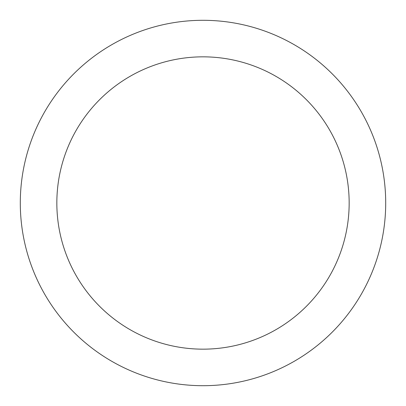 <?xml version="1.0" encoding="UTF-8"?>
<svg xmlns="http://www.w3.org/2000/svg" width="406" height="406" viewBox="0 0 406 406"><rect width="100%" height="100%" fill="white"/><g stroke="black" fill="none" stroke-linecap="round" stroke-linejoin="round"><path stroke-width="0.61" d="M203 20.3A182.7 182.7 0 0 1 385.7 203A182.7 182.7 0 0 1 203 385.7A182.7 182.7 0 0 1 20.3 203A182.7 182.7 0 0 1 203 20.3M203 56.84A146.16 146.16 0 0 1 349.16 203A146.16 146.16 0 0 1 203 349.16A146.16 146.16 0 0 1 56.84 203A146.16 146.16 0 0 1 203 56.84"/></g></svg>
